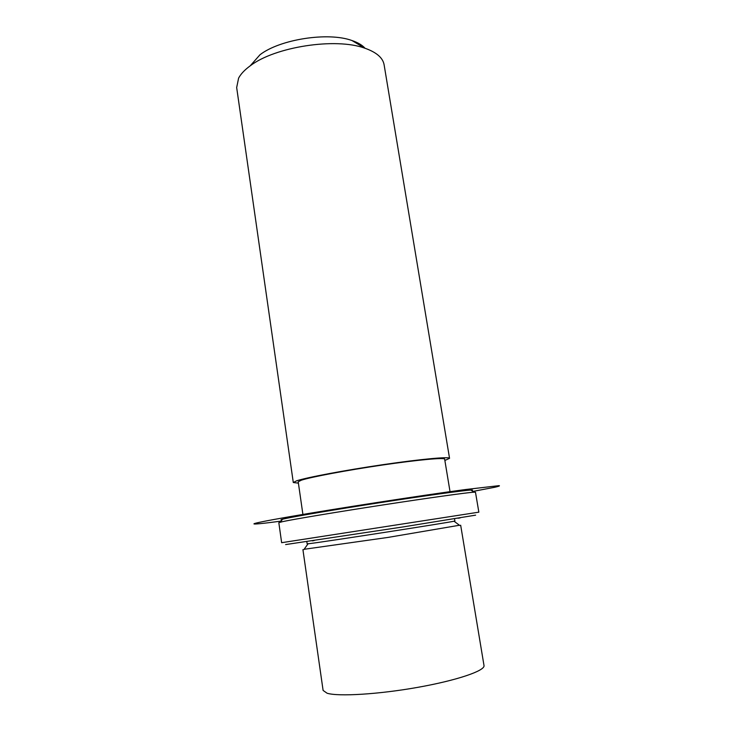 <?xml version="1.0" encoding="UTF-8"?>
<svg xmlns="http://www.w3.org/2000/svg" width="736" height="736" viewBox="0 0 736 736"><rect width="100%" height="100%" fill="white"/><g stroke="black" fill="none" stroke-linecap="round" stroke-linejoin="round"><path stroke-width="1.1" d="M459.457 525.246L388.001 537.418L304.088 549.295M454.526 518.806L454.885 520.987L454.011 521.208C447.948 522.68 328.063 541.31 310.491 543.499L307.151 543.858L306.829 541.668M450.165 492.448L444.645 459.126C444.765 457.387 418.186 459.798 382.462 465.032C346.785 470.258 310.868 477.029 301.337 480.194L298.209 481.795L303.02 515.228M444.866 460.46L449.549 458.335C449.696 456.476 421.314 459.043 383.06 464.655C344.853 470.249 306.526 477.489 296.544 480.847L293.296 482.522L298.402 483.138M449.549 458.335L384.1 64.74C382.858 57.739 376.372 52.201 364.633 48.125C335.496 37.435 274.74 46.846 250.194 65.844C244.674 69.874 240.81 73.968 238.602 78.117L236.67 87.566L293.296 482.522M365.047 48.263C362.25 45.117 357.889 42.541 351.955 40.526C328.201 31.795 279.993 39.256 259.992 54.758L250.194 65.844M475.631 515.154L403.162 526.912L285.614 544.576M478.851 512.164L281.64 542.699L278.824 522.661L282.569 521.64C293.774 519.23 336.242 512.127 382.076 505.071C427.92 498.014 466.587 492.623 473.828 492.191L475.474 492.218L478.851 512.164M471.592 490.544C473.101 490.112 472.88 489.955 470.93 490.056C463.754 490.406 426.08 495.576 381.515 502.43C336.978 509.284 295.642 516.267 284.648 518.724L282.504 519.23C280.618 519.717 280.462 519.938 282.026 519.892M314.106 540.583L312.266 540.877M458.077 518.227L460.184 517.914M281.134 521.116C244.821 525.936 242.162 524.934 289.69 516.7C335.386 508.732 420.56 495.567 465.318 489.55L498.999 485.659C500.25 485.788 498.879 486.312 494.896 487.232L472.806 491.436M460.672 525.219L484.003 665.519C485.337 670.662 457.231 680.34 417.928 687.323C378.69 694.333 338.376 696.744 327.097 693.229L323.104 690.432L302.919 549.645M454.011 521.208L459.798 525.504M308.053 543.803L303.839 549.645M351.955 40.526L364.633 48.125M470.93 490.056L473.828 492.191M282.504 519.23L280.388 522.137"/></g></svg>
